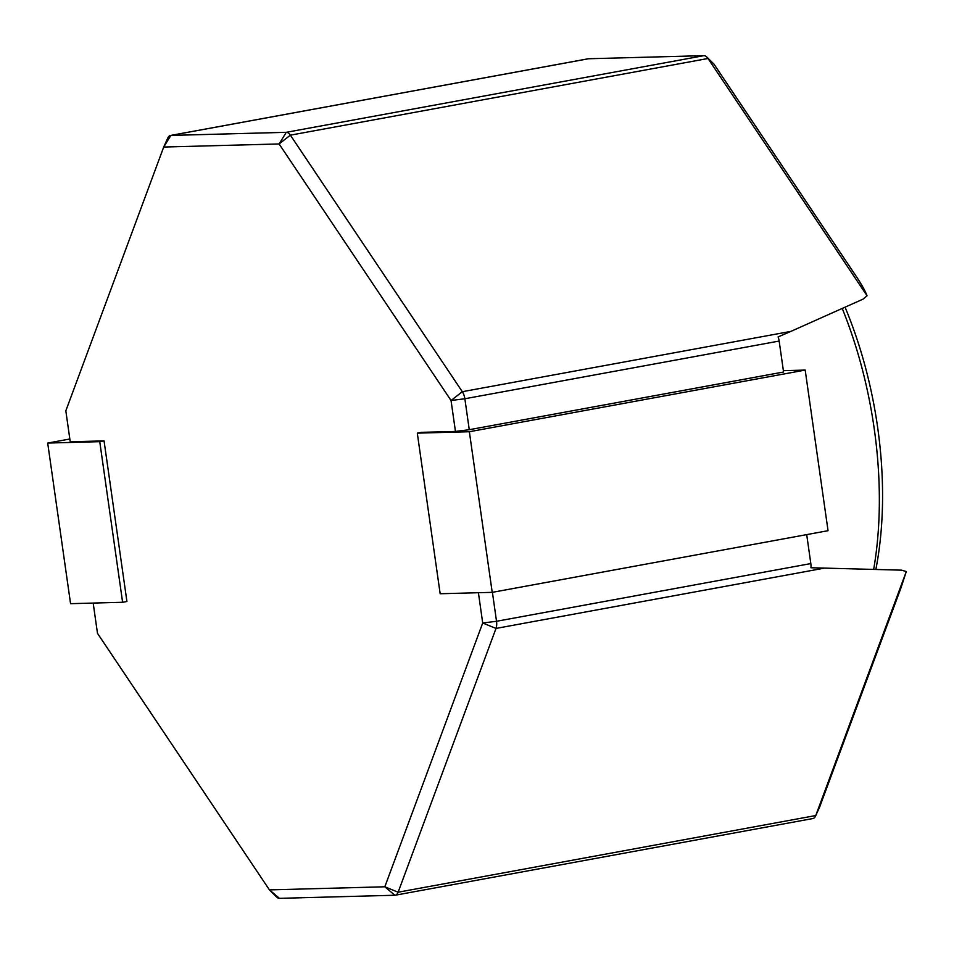 <?xml version="1.0" encoding="UTF-8"?>
<svg xmlns="http://www.w3.org/2000/svg" width="954" height="954" viewBox="0 0 954 954"><rect width="100%" height="100%" fill="white"/><g stroke="black" fill="none" stroke-linecap="round" stroke-linejoin="round"><path stroke-width="1.43" d="M845.053 307.176A261.706 132.904 79.6 0 1 875.844 569.466M873.661 569.407A271.866 138.068 -100.4 0 0 842.227 308.44M469.261 429.717L455.452 431.435L451.039 400.489L464.86 398.76L469.261 429.717L783.568 372.012L779.156 341.055L464.86 398.76A10.16 5.164 79.6 0 0 462.32 391.7L790.926 331.372L778.106 336.917A10.16 5.164 79.6 0 1 779.156 341.055M492.407 592.315L496.533 621.281L810.828 563.575A10.16 5.164 79.6 0 1 810.96 567.749L901.578 570.158L906.3 571.541L815.765 815.539A10.16 5.164 -100.4 0 1 815.539 816.064A10.16 5.164 -100.4 0 1 812.903 818.532L395.266 895.21A10.16 5.164 79.6 0 1 394.861 895.246L279.474 898.346A10.16 5.164 79.6 0 1 276.529 896.939L269.433 889.891L384.82 886.791L482.712 622.998L478.407 592.72M810.828 563.575L806.702 534.61M167.63 138.461A10.16 5.164 79.6 0 1 167.844 137.936A10.16 5.164 79.6 0 1 170.48 135.468A10.16 5.164 79.6 0 1 170.885 135.42L286.283 132.32A10.16 5.164 79.6 0 1 290.386 135.17L708.011 58.492L713.962 64.109L706.854 57.061A10.16 5.164 -100.4 0 1 708.011 58.492L867.055 295.776L863.012 299.151L790.926 331.372M706.854 57.061A10.16 5.164 -100.4 0 0 703.921 55.654L286.283 132.32L279.105 143.947L290.386 135.17L462.32 391.7L451.039 400.489L279.105 143.947L163.706 147.047L65.826 410.84L70.226 441.785L104.058 440.879L126.918 601.497L122.613 602.284L70.56 603.679L47.7 443.061L69.833 439.007M824.614 568.095L496.008 628.424L482.712 622.998L496.533 621.281A10.16 5.164 79.6 0 1 496.008 628.424L398.128 892.217A10.16 5.164 79.6 0 1 395.266 895.21M713.962 64.109L856.811 277.244C861.784 284.745 865.195 290.922 867.055 295.776M906.3 571.541L901.005 587.795L819.677 806.953L815.765 815.539L398.128 892.217L384.82 886.791L394.861 895.246M703.921 55.654L588.523 58.754A10.16 5.164 -100.4 0 0 588.117 58.79A10.16 5.164 -100.4 0 0 587.724 58.898M93.182 603.071L97.487 633.349L269.433 889.891L279.474 898.346M455.452 431.435L421.608 432.341L417.303 433.14L469.356 431.733L805.188 370.08L828.048 530.698L492.216 592.351L440.164 593.746L417.303 433.14M47.7 443.061L99.753 441.666L104.058 440.879M99.753 441.666L122.613 602.284M469.356 431.733L492.216 592.351M783.377 370.665L805.188 370.08M588.523 58.754L170.885 135.42L163.706 147.047L167.844 137.936M588.117 58.79L170.48 135.468M819.677 806.953L815.539 816.064"/></g></svg>
